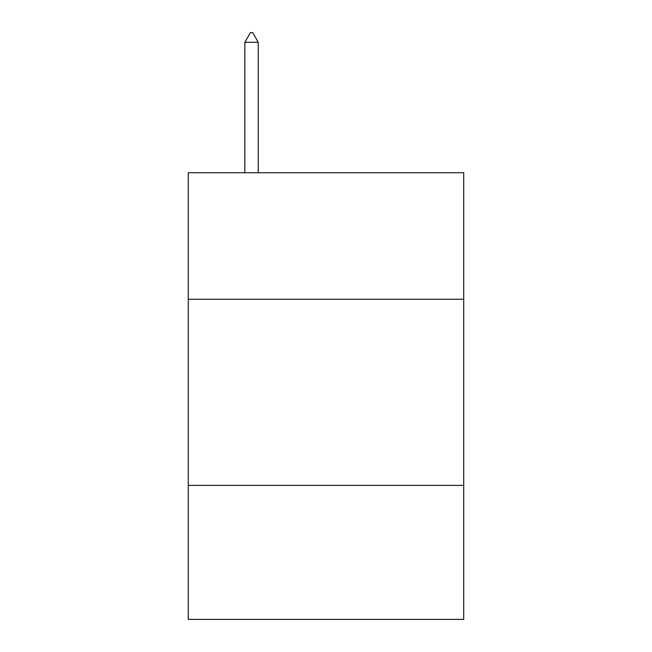 <?xml version="1.0" encoding="UTF-8"?>
<svg xmlns="http://www.w3.org/2000/svg" width="652" height="652" viewBox="0 0 652 652"><rect width="100%" height="100%" fill="white"/><g stroke="black" fill="none" stroke-linecap="round" stroke-linejoin="round"><path stroke-width="0.98" d="M188.273 299.276L463.727 299.276L463.727 172.715L188.273 172.715L188.273 619.4L463.727 619.4L463.727 485.39L188.273 485.39M463.727 485.39L463.727 299.276M258.249 42.282L252.666 32.6L250.433 32.6L244.85 42.282L258.249 42.282L258.249 172.715M244.85 42.282L244.85 172.715"/></g></svg>
